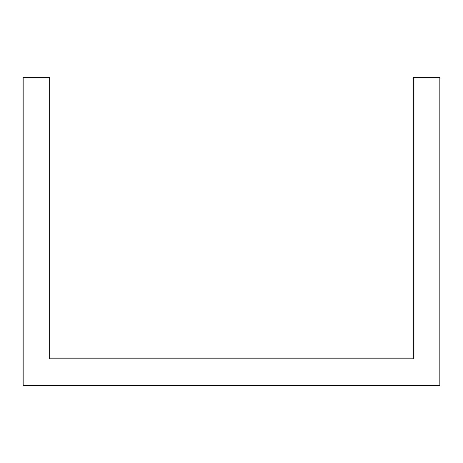 <?xml version="1.0" encoding="UTF-8"?>
<svg xmlns="http://www.w3.org/2000/svg" width="463" height="463" viewBox="0 0 463 463"><rect width="100%" height="100%" fill="white"/><g stroke="black" fill="none" stroke-linecap="round" stroke-linejoin="round"><path stroke-width="0.69" d="M392.103 385.332L439.85 385.332L439.85 77.668L413.32 77.668L413.32 358.808L49.68 358.808L49.68 77.668L23.15 77.668L23.15 385.332L392.103 385.332"/></g></svg>
